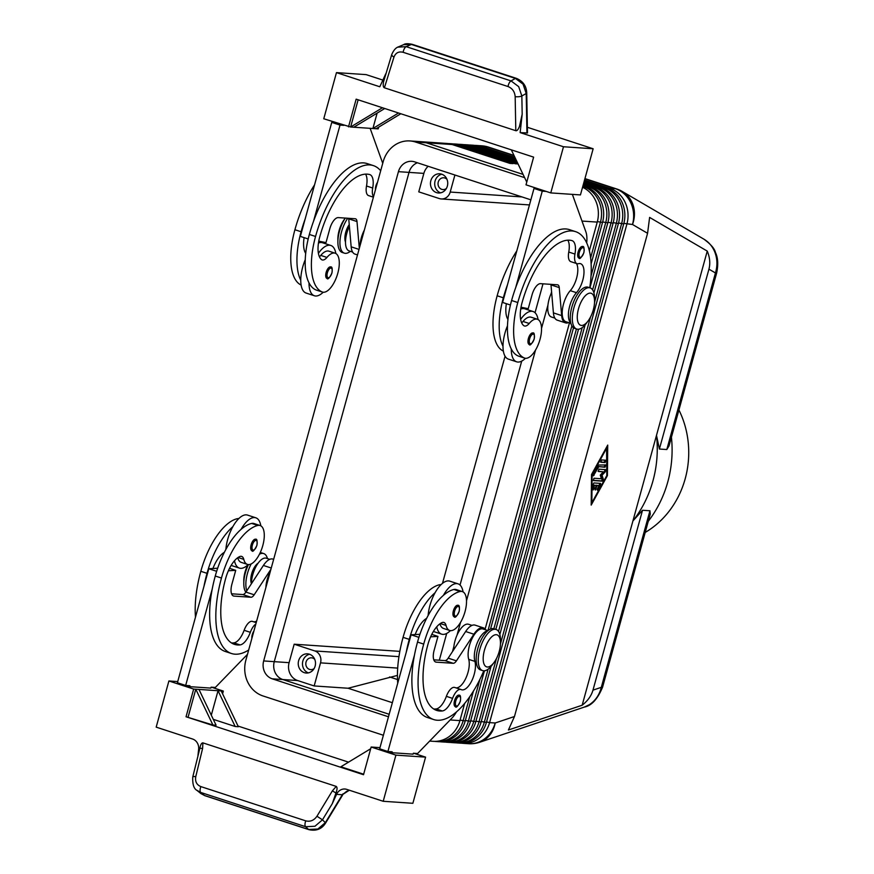 <?xml version="1.0" encoding="UTF-8"?>
<svg xmlns="http://www.w3.org/2000/svg" width="874" height="874" viewBox="0 0 874 874"><rect width="100%" height="100%" fill="white"/><g stroke="black" fill="none" stroke-linecap="round" stroke-linejoin="round"><path stroke-width="1.31" d="M375.449 189.745A6.009 2.589 -71.9 0 1 375.853 186.009A6.009 2.589 -71.9 0 1 377.481 182.36M326.144 272.448A6.009 2.589 -71.9 0 1 330.656 266.92C332.109 266.57 332.535 268.613 331.945 273.038C329.465 278.118 327.794 279.888 326.92 278.347A6.009 2.589 -71.9 0 1 326.035 277.419A6.009 2.589 -71.9 0 1 326.144 272.448M318.453 243.027A26.46 11.395 -71.9 0 1 321.337 242.524A26.46 11.395 -71.9 0 1 322.561 242.764L330.809 245.463A26.46 11.395 -71.9 0 1 335.834 253.504M323.183 292.233A26.46 11.395 -71.9 0 1 315.601 296.002A26.46 11.395 -71.9 0 1 314.378 295.762L306.129 293.063A26.46 11.395 -71.9 0 1 300.754 280.161A26.46 11.395 -71.9 0 1 305.244 259.72M314.378 295.762A26.46 11.395 -71.9 0 1 309.003 282.859A56.897 24.494 108.1 0 0 315.973 289.939A20.441 8.806 108.1 0 0 316.246 290.048A20.441 8.806 108.1 0 0 316.541 290.124M318.398 253.34A26.46 11.395 -71.9 0 1 329.585 245.223A26.46 11.395 -71.9 0 1 330.809 245.463M373.537 196.705A12.028 5.178 -71.9 0 1 372.695 188.019A16.835 7.254 108.1 0 0 369.8 174.582A16.835 7.254 108.1 0 0 369.615 174.527A67.353 28.995 108.1 0 0 319.786 236.756A24.057 10.357 108.1 0 0 321.381 259.491A12.028 5.178 108.1 0 0 322.145 259.917A12.028 5.178 108.1 0 0 326.952 257.426A20.441 8.806 -71.9 0 1 335.135 253.198A20.441 8.806 -71.9 0 1 335.419 253.296A20.441 8.806 -71.9 0 1 337.047 275.692A20.441 8.806 -71.9 0 1 322.44 292.069A20.441 8.806 -71.9 0 1 322.156 291.96A56.897 24.494 -71.9 0 1 315.547 236.472A76.978 33.136 -71.9 0 1 373.351 165.601A76.978 33.136 -71.9 0 1 380.682 170.747M364.338 230.102A18.037 7.768 108.1 0 0 359.968 245.955M345.503 242.054A12.028 5.178 -71.9 0 1 345.754 232.211A12.028 5.178 -71.9 0 1 349.239 224.596M577.998 257.043A6.009 2.589 -71.9 0 1 578.107 252.073A6.009 2.589 -71.9 0 1 582.619 246.534C583.93 245.965 584.356 248.008 583.908 252.652C581.265 257.841 579.582 259.611 578.883 257.961A6.009 2.589 -71.9 0 1 577.998 257.043M528.278 343.482A6.009 2.589 -71.9 0 1 528.388 338.511A6.009 2.589 -71.9 0 1 532.911 332.972C534.211 332.404 534.648 334.447 534.189 339.09C531.545 344.28 529.873 346.049 529.174 344.4A6.009 2.589 -71.9 0 1 528.278 343.482M520.653 319.392A26.46 11.395 -71.9 0 1 531.84 311.275A26.46 11.395 -71.9 0 1 533.064 311.515A26.46 11.395 -71.9 0 1 538.078 319.556M525.438 358.285A26.46 11.395 -71.9 0 1 517.856 362.054A26.46 11.395 -71.9 0 1 516.632 361.814A26.46 11.395 -71.9 0 1 511.257 348.912A56.897 24.494 108.1 0 0 518.216 355.991A20.441 8.806 108.1 0 0 518.5 356.1A20.441 8.806 108.1 0 0 518.785 356.188M520.707 309.09A26.46 11.395 -71.9 0 1 523.581 308.577A26.46 11.395 -71.9 0 1 524.804 308.817L533.064 311.515M589.742 287.754A76.978 33.136 108.1 0 0 575.605 231.654A76.978 33.136 108.1 0 0 517.79 302.524A56.897 24.494 108.1 0 0 524.411 358.023A20.441 8.806 108.1 0 0 524.695 358.122A20.441 8.806 108.1 0 0 539.291 341.745A20.441 8.806 108.1 0 0 537.663 319.36A20.441 8.806 108.1 0 0 537.39 319.25A20.441 8.806 108.1 0 0 529.207 323.478A12.028 5.178 -71.9 0 1 524.4 325.969A12.028 5.178 -71.9 0 1 523.635 325.543A24.057 10.357 -71.9 0 1 522.029 302.808A67.353 28.995 -71.9 0 1 571.869 240.579A16.835 7.254 -71.9 0 1 572.055 240.634A16.835 7.254 -71.9 0 1 574.95 254.083A12.028 5.178 108.1 0 0 577.015 263.675A12.028 5.178 108.1 0 0 578.501 263.686A16.835 7.254 -71.9 0 1 580.576 263.697A16.835 7.254 -71.9 0 1 583.712 275.703A16.835 7.254 -71.9 0 1 576.469 292.681A18.037 7.768 108.1 0 0 568.963 309.276A18.037 7.768 108.1 0 0 570.788 322.987M576.49 263.511A16.835 7.254 -71.9 0 1 570.274 290.66A18.037 7.768 108.1 0 0 562.506 308.839A18.037 7.768 108.1 0 0 565.86 321.708L570.875 323.347M642.521 510.263L592.976 690.143C591.359 695.802 587.754 700.828 582.171 705.22L508.417 729.998L514.469 716.516L647.579 233.303L649.611 217.418L707.252 251.1L656.494 435.35A108.245 97.123 93.9 0 1 632.918 520.959L642.521 510.263L649.939 510.766L650.267 514.054L602.579 687.161A12.028 1.18 -164.6 0 1 601.301 687.346C599.389 694.95 595.413 700.73 589.382 704.673L584.324 707.088L479.618 742.277A28.864 24.811 71.4 0 0 484.447 739.939A28.864 24.811 71.4 0 0 495.187 722.995L489.593 722.623L626.898 224.115A28.864 25.903 -86.1 0 0 625.041 202.156A28.864 25.903 -86.1 0 0 609.768 188.325L584.531 180.088M707.252 251.1C709.885 257.448 710.442 263.467 708.934 269.159L659.389 449.028L666.807 449.531L669.036 445.904L716.724 272.786A12.028 1.18 15.4 0 0 716.724 272.732M623.861 223.383L632.503 224.487A28.864 25.936 120.3 0 0 632.328 203.052A28.864 25.936 120.3 0 0 622.299 191.482L703.963 239.203C708.541 241.934 712.004 245.867 714.353 250.991C717.357 257.994 717.718 265.325 715.445 272.961A12.028 1.18 15.4 0 0 716.724 272.786M434.793 741.37A28.864 25.903 -86.1 0 0 436.377 741.534A28.864 25.903 -86.1 0 0 450.449 738.038A28.864 25.903 -86.1 0 0 463.1 720.821L469.72 696.775M590.606 257.896L600.416 222.313A28.864 25.903 -86.1 0 0 598.548 200.365A28.864 25.903 -86.1 0 0 583.275 186.533L582.794 186.381M464.64 703.483L459.921 720.613A28.864 25.903 93.9 0 1 447.269 737.82A28.864 25.903 93.9 0 1 433.198 741.316L429.647 741.076M582.554 187.276A28.864 25.903 93.9 0 1 595.369 200.146A28.864 25.903 93.9 0 1 597.237 222.094L589.338 250.762M461.286 743.162A28.864 25.903 -86.1 0 0 462.87 743.326A28.864 25.903 -86.1 0 0 476.942 739.83A28.864 25.903 -86.1 0 0 489.593 722.623L486.545 721.891M440.092 741.731A28.864 25.903 -86.1 0 0 441.676 741.895A28.864 25.903 -86.1 0 0 455.747 738.399A28.864 25.903 -86.1 0 0 468.398 721.181L479.924 679.327M590.999 276.064L605.704 222.673A28.864 25.903 -86.1 0 0 603.847 200.725A28.864 25.903 -86.1 0 0 588.573 186.894L583.144 185.113M582.936 185.878L585.394 186.675A28.864 25.903 93.9 0 1 600.667 200.507A28.864 25.903 93.9 0 1 602.525 222.455L591.119 263.882M473.446 691.072L465.219 720.963A28.864 25.903 93.9 0 1 452.568 738.18A28.864 25.903 93.9 0 1 438.497 741.676L436.377 741.534M445.39 742.092A28.864 25.903 -86.1 0 0 446.975 742.255A28.864 25.903 -86.1 0 0 461.046 738.759A28.864 25.903 -86.1 0 0 473.697 721.542L488.107 669.2M592.605 289.84L611.002 223.034A28.864 25.903 -86.1 0 0 609.145 201.086A28.864 25.903 -86.1 0 0 593.872 187.255L583.493 183.857M583.286 184.611L590.693 187.036A28.864 25.903 93.9 0 1 605.966 200.867A28.864 25.903 93.9 0 1 607.823 222.815L589.928 287.819M484.436 670.795L470.518 721.323A28.864 25.903 93.9 0 1 457.867 738.541A28.864 25.903 93.9 0 1 443.795 742.037L441.676 741.895M450.689 742.452A28.864 25.903 -86.1 0 0 452.273 742.616A28.864 25.903 -86.1 0 0 466.345 739.12A28.864 25.903 -86.1 0 0 478.996 721.902L496.421 658.625M594.539 302.404L616.301 223.394A28.864 25.903 -86.1 0 0 614.444 201.435A28.864 25.903 -86.1 0 0 599.171 187.604L583.832 182.6M583.624 183.354L595.992 187.397A28.864 25.903 93.9 0 1 611.265 201.228A28.864 25.903 93.9 0 1 613.122 223.176L593.927 292.888M491.024 666.447L475.817 721.684A28.864 25.903 93.9 0 1 463.165 738.901A28.864 25.903 93.9 0 1 449.094 742.397L446.975 742.255M455.988 742.813A28.864 25.903 -86.1 0 0 457.572 742.966A28.864 25.903 -86.1 0 0 471.643 739.47A28.864 25.903 -86.1 0 0 484.294 722.263L621.6 223.755A28.864 25.903 -86.1 0 0 619.742 201.796A28.864 25.903 -86.1 0 0 604.469 187.965L584.182 181.344M583.974 182.098L601.29 187.757A28.864 25.903 93.9 0 1 616.563 201.588A28.864 25.903 93.9 0 1 618.421 223.536L481.115 722.044A28.864 25.903 93.9 0 1 468.464 739.262A28.864 25.903 93.9 0 1 454.393 742.758L452.273 742.616M584.324 180.842L606.589 188.107A28.864 25.903 93.9 0 1 621.862 201.938A28.864 25.903 93.9 0 1 623.719 223.897L486.414 722.405A28.864 25.903 93.9 0 1 473.763 739.623A28.864 25.903 93.9 0 1 459.691 743.119L457.572 742.966M421.017 141.697L446.461 143.423A28.864 25.903 93.9 0 1 452.142 144.527L509.924 163.394L513.104 163.613L455.321 144.745A28.864 25.903 -86.1 0 0 449.64 143.642A28.864 25.903 -86.1 0 0 448.056 143.587M518.009 163.842L460.62 145.106A28.864 25.903 -86.1 0 0 454.939 144.002A28.864 25.903 -86.1 0 0 453.344 143.948M517.233 162.214L465.918 145.455A28.864 25.903 -86.1 0 0 460.237 144.352A28.864 25.903 -86.1 0 0 458.642 144.308M516.458 160.597L471.217 145.816A28.864 25.903 -86.1 0 0 465.536 144.713A28.864 25.903 -86.1 0 0 463.941 144.658M515.671 158.97L476.516 146.177A28.864 25.903 -86.1 0 0 470.835 145.073A28.864 25.903 -86.1 0 0 469.24 145.018M514.895 157.342L481.814 146.537A28.864 25.903 -86.1 0 0 476.133 145.434A28.864 25.903 -86.1 0 0 474.538 145.379M500.474 642.925L500.474 639.855A21.653 9.319 108.1 0 0 496.071 629.466A21.653 9.319 108.1 0 0 479.815 649.393A21.653 9.319 108.1 0 0 482.634 670.62A21.653 9.319 108.1 0 0 492.324 664.819L494.138 662.35A16.835 7.254 108.1 0 0 499.251 651.349A16.835 7.254 108.1 0 0 500.474 642.925A16.835 7.254 108.1 0 0 494.127 635.147A16.835 7.254 108.1 0 0 484.414 650.343A16.835 7.254 108.1 0 0 484.939 665.66A16.835 7.254 108.1 0 0 494.138 662.35M496.071 629.466L494.007 628.788A21.653 9.319 108.1 0 0 477.75 648.716A21.653 9.319 108.1 0 0 480.569 669.943L482.634 670.62M587.361 321.872A21.653 9.319 -71.9 0 1 586.399 323.249A21.653 9.319 -71.9 0 1 576.709 329.05A21.653 9.319 -71.9 0 1 573.901 307.823A21.653 9.319 -71.9 0 1 590.158 287.896A21.653 9.319 -71.9 0 1 594.56 298.285L594.56 301.355A16.835 7.254 -71.9 0 1 593.326 309.778A16.835 7.254 -71.9 0 1 588.224 320.78A16.835 7.254 -71.9 0 1 579.025 324.09A16.835 7.254 -71.9 0 1 578.501 308.773A16.835 7.254 -71.9 0 1 588.213 293.577A16.835 7.254 -71.9 0 1 594.56 301.355M576.72 329.05L574.655 328.373A21.653 9.319 -71.9 0 1 571.836 307.145A21.653 9.319 -71.9 0 1 588.093 287.218L590.158 287.896M248.445 564.582A21.653 9.319 108.1 0 0 245.375 572.82A21.653 9.319 108.1 0 0 243.791 583.657A21.653 9.319 108.1 0 0 245.845 592.233M247.845 564.877A16.835 7.254 108.1 0 0 245.015 572.164A16.835 7.254 108.1 0 0 243.78 580.576L243.791 583.657M251.177 563.938A21.653 9.319 108.1 0 0 247.44 573.497A21.653 9.319 108.1 0 0 246.807 590.769M350.354 251.319A21.653 9.319 -71.9 0 1 344.334 253.154L342.269 252.477A21.653 9.319 -71.9 0 1 337.877 242.087A21.653 9.319 -71.9 0 1 339.462 231.249A21.653 9.319 -71.9 0 1 345.35 218.074L344.214 219.593A16.835 7.254 -71.9 0 0 339.101 230.583A16.835 7.254 -71.9 0 0 337.867 239.006L337.877 242.087M344.334 253.154A21.653 9.319 -71.9 0 1 341.516 231.927A21.653 9.319 -71.9 0 1 347.765 218.238M398.948 656.647L314.815 650.944A9.625 8.631 93.9 0 1 319.906 655.555A9.625 8.631 93.9 0 1 320.529 662.863L397.692 668.097M521.953 196.923L450.208 192.051A9.625 8.631 93.9 0 1 445.991 197.797A9.625 8.631 93.9 0 1 441.304 198.955A9.625 8.631 93.9 0 1 439.414 198.595L418.777 191.854L423.857 173.391A14.432 12.946 -86.1 0 1 428.162 166.289M446.975 179.312A5.91 5.31 -86.1 0 0 444.899 178.012A5.91 5.31 -86.1 0 0 443.741 177.783A5.91 5.31 -86.1 0 0 438.125 182.666A5.91 5.31 -86.1 0 0 441.774 189.352A5.91 5.31 -86.1 0 0 442.943 189.582A5.91 5.31 -86.1 0 0 446.352 188.5M441.643 174.166A9.625 8.631 93.9 0 1 447.586 185.048A9.625 8.631 93.9 0 1 438.453 192.99A9.625 8.631 93.9 0 1 436.552 192.63A9.625 8.631 93.9 0 1 430.609 181.748A9.625 8.631 93.9 0 1 439.753 173.795A9.625 8.631 93.9 0 1 441.643 174.166M314.749 659.357A5.91 5.31 -86.1 0 0 312.673 658.056A5.91 5.31 -86.1 0 0 311.515 657.827A5.91 5.31 -86.1 0 0 305.9 662.711A5.91 5.31 -86.1 0 0 309.549 669.408A5.91 5.31 -86.1 0 0 310.707 669.626A5.91 5.31 -86.1 0 0 314.127 668.544M309.418 654.211A9.625 8.631 93.9 0 1 315.361 665.092A9.625 8.631 93.9 0 1 306.228 673.035A9.625 8.631 93.9 0 1 304.327 672.674A9.625 8.631 93.9 0 1 298.384 661.793A9.625 8.631 93.9 0 1 307.528 653.839A9.625 8.631 93.9 0 1 309.418 654.211M471.993 625.391L468.54 624.265A18.037 7.768 108.1 0 0 458.839 631.596A18.037 7.768 108.1 0 0 453.672 649.786M440.988 584.684A20.441 8.806 108.1 0 0 439.458 584.772A56.897 24.494 108.1 0 0 403.067 637.354A76.978 33.136 108.1 0 0 397.725 683.217M483.825 670.817A76.978 33.136 -71.9 0 1 433.723 719.564A76.978 33.136 -71.9 0 1 423.704 644.094A56.897 24.494 -71.9 0 1 460.095 591.512A20.441 8.806 -71.9 0 1 462.368 591.589A20.441 8.806 -71.9 0 1 465.121 611.297A20.441 8.806 -71.9 0 1 451.956 630.525A20.441 8.806 -71.9 0 1 449.673 630.46A20.441 8.806 -71.9 0 1 446.035 625.423A12.028 5.178 108.1 0 0 443.894 622.463A12.028 5.178 108.1 0 0 441.785 622.692A24.057 10.357 108.1 0 0 427.943 644.378A67.353 28.995 108.1 0 0 436.705 710.42A67.353 28.995 108.1 0 0 442.299 710.966A16.835 7.254 108.1 0 0 452.568 698.37A12.028 5.178 -71.9 0 1 460.904 689.477A12.028 5.178 -71.9 0 1 461.188 689.586A16.835 7.254 108.1 0 0 461.581 689.75A16.835 7.254 108.1 0 0 471.982 680.343A16.835 7.254 108.1 0 0 474.899 661.389A18.037 7.768 -71.9 0 1 477.357 642.598A18.037 7.768 -71.9 0 1 487.703 630.853M449.673 630.46L443.489 628.439A20.441 8.806 -71.9 0 1 439.95 623.796M436.727 626.811A26.46 11.395 108.1 0 0 441.621 634.153A26.46 11.395 108.1 0 0 442.845 634.382A26.46 11.395 108.1 0 0 450.416 630.624M463.067 591.895A26.46 11.395 108.1 0 0 458.052 583.843A26.46 11.395 108.1 0 0 456.829 583.614A26.46 11.395 108.1 0 0 443.369 595.391A56.897 24.494 -71.9 0 1 453.901 589.491A20.441 8.806 -71.9 0 1 456.184 589.568L462.368 591.589M458.052 583.843L449.793 581.155A26.46 11.395 108.1 0 0 448.57 580.915A26.46 11.395 108.1 0 0 435.11 592.692A26.46 11.395 -71.9 0 0 428.118 615.514M454.152 616.738A6.009 2.589 -71.9 0 1 453.377 610.839A6.009 2.589 -71.9 0 1 455.966 606.043A6.009 2.589 -71.9 0 1 457.889 605.3C459.342 604.961 459.779 607.004 459.178 611.429C456.709 616.509 455.037 618.279 454.152 616.738M455.299 706.618A6.009 2.589 -71.9 0 1 454.524 700.73A6.009 2.589 -71.9 0 1 457.102 695.923A6.009 2.589 -71.9 0 1 459.036 695.191C460.489 694.841 460.926 696.884 460.325 701.309C457.856 706.389 456.184 708.159 455.299 706.618M258.081 563.217A12.028 5.178 108.1 0 0 251.679 573.781A12.028 5.178 108.1 0 0 251.417 583.624M255.82 624.058A12.028 5.178 108.1 0 0 250.325 632.317A16.835 7.254 -71.9 0 1 240.055 644.903A67.353 28.995 -71.9 0 1 234.451 644.356A67.353 28.995 -71.9 0 1 225.7 578.326A24.057 10.357 -71.9 0 1 239.531 556.64A12.028 5.178 -71.9 0 1 241.65 556.41A12.028 5.178 -71.9 0 1 243.791 559.371A20.441 8.806 108.1 0 0 247.429 564.396A20.441 8.806 108.1 0 0 249.702 564.473A20.441 8.806 108.1 0 0 262.877 545.245A20.441 8.806 108.1 0 0 260.124 525.525A20.441 8.806 108.1 0 0 257.841 525.46A56.897 24.494 108.1 0 0 221.461 578.042A76.978 33.136 108.1 0 0 231.457 653.501A76.978 33.136 108.1 0 0 248.675 650.016M247.429 564.396L241.235 562.375A20.441 8.806 -71.9 0 1 237.695 557.732M251.417 583.723A18.037 7.768 -71.9 0 1 256.585 565.533A18.037 7.768 -71.9 0 1 266.286 558.213L269.738 559.338M195.481 617.164A76.978 33.136 -71.9 0 1 200.823 571.301A56.897 24.494 -71.9 0 1 237.204 518.719A20.441 8.806 -71.9 0 1 238.744 518.632M260.823 525.842A26.46 11.395 108.1 0 0 255.798 517.79L247.539 515.092A26.46 11.395 108.1 0 0 246.326 514.862A26.46 11.395 108.1 0 0 232.866 526.64A26.46 11.395 -71.9 0 0 225.863 549.462M234.472 560.758A26.46 11.395 108.1 0 0 239.367 568.1A26.46 11.395 108.1 0 0 240.59 568.329A26.46 11.395 108.1 0 0 248.172 564.56M255.798 517.79A26.46 11.395 108.1 0 0 254.574 517.561A26.46 11.395 108.1 0 0 241.115 529.327A56.897 24.494 -71.9 0 1 251.657 523.439A20.441 8.806 -71.9 0 1 253.93 523.504L260.124 525.525M253.711 539.979A6.009 2.589 -71.9 0 1 255.645 539.247C256.956 538.679 257.382 540.722 256.923 545.376C254.279 550.565 252.608 552.335 251.909 550.686A6.009 2.589 -71.9 0 1 251.122 544.786A6.009 2.589 -71.9 0 1 253.711 539.979M251.865 638.413A6.009 2.589 -71.9 0 1 252.269 634.677A6.009 2.589 -71.9 0 1 253.908 631.017M200.889 786.611A4.807 2.076 108.1 0 0 200.08 790.14A4.807 2.076 108.1 0 0 200.736 792.445L305.627 826.706A4.807 2.076 -71.9 0 1 304.982 824.401A4.807 2.076 -71.9 0 1 305.78 820.872L200.889 786.611C196.65 784.841 194.946 781.52 195.765 776.658L202.593 748.461A4.807 1.114 -166.4 0 0 199.949 748.483A4.807 1.114 -166.4 0 0 199.807 748.548C200.517 744.724 201.555 742.834 202.91 742.867L336.239 786.414C337.386 787.277 337.288 789.473 335.966 793.024L332.273 803.698L336.556 794.346A9.625 8.631 93.9 0 1 340.882 789.812A9.625 8.631 93.9 0 1 344.891 789.014A9.625 8.631 93.9 0 1 346.781 789.386L383.205 801.283L395.911 755.125L371.155 747.03L363.518 774.725L186.042 716.767L193.667 689.073L168.9 680.977L156.184 727.135L192.608 739.033A9.625 8.631 93.9 0 1 197.316 742.922A9.625 8.631 93.9 0 1 198.638 749.302L197.939 755.584M516.392 78.354A4.807 2.076 108.1 0 0 516.305 78.321C522.925 81.085 526.41 85.936 526.727 92.895L527.481 132.979L520.15 132.608L522.182 114.221L521.844 95.987L518.686 86.646L511.05 80.911L406.159 46.65A4.807 2.076 108.1 0 0 404.291 48.791A4.807 2.076 108.1 0 0 403.154 52.298L508.045 86.548A4.807 2.076 -71.9 0 1 509.181 83.052A4.807 2.076 -71.9 0 1 511.05 80.911L515.42 78.431L523.056 84.155L526.214 93.507A4.807 1.311 -1.1 0 0 526.738 92.895A4.807 1.311 -1.1 0 0 526.727 92.83M349.349 790.227L342.313 794.739L325.39 822.587L317.885 829.022L308.544 829.47L204.494 795.482A4.807 2.076 108.1 0 0 204.811 795.668A4.807 2.076 108.1 0 0 204.822 795.679L308.883 829.655A4.807 2.076 -71.9 0 1 308.872 829.655A4.807 2.076 -71.9 0 1 308.544 829.47L305.627 826.706L314.957 826.258L322.473 819.823L316.956 816.24C314.028 820.413 310.292 821.953 305.78 820.872M195.765 776.658A4.807 1.114 -166.4 0 0 193.121 776.68A4.807 1.114 -166.4 0 0 192.761 776.975L199.807 748.548M335.966 793.024L332.382 790.85L316.956 816.24M522.182 114.221L519.484 126.413C518.227 129.581 516.993 131.013 515.802 130.707L384.396 87.793C383.249 87.334 382.943 85.401 383.489 82.003L391.771 54.461A4.807 1.999 17.3 0 0 391.847 55.193A4.807 1.999 17.3 0 0 393.977 57.061C395.671 52.811 398.73 51.216 403.154 52.298M645.198 532.441A88.995 79.851 -86.1 0 0 685.194 478.766A88.995 79.851 -86.1 0 0 678.923 409.982M417.422 162.772A14.432 12.946 -86.1 0 0 409.032 172.386L274.261 661.651A14.432 12.946 -86.1 0 0 282.837 679.546L389.17 714.276M452.492 651.567L453.857 646.618M457.004 635.19L460.532 622.386M466.519 600.667L535.543 350.048M541.53 328.34L547.943 305.048M523.067 174.407L426.184 142.757A28.864 25.903 -86.1 0 0 420.503 141.654L409.906 140.943A28.864 25.903 93.9 0 1 415.587 142.047L524.619 177.651M551.09 293.62L551.592 291.807M388.482 716.789L272.24 678.825A14.432 12.946 93.9 0 1 263.664 660.941L398.435 171.665A14.432 12.946 93.9 0 1 411.796 161.319A14.432 12.946 93.9 0 1 414.637 161.865L530.868 199.829M505.052 356.21L442.495 583.34M383.391 735.263L263.008 695.955A28.864 25.903 93.9 0 1 245.878 660.165L383.194 161.646A28.864 25.903 93.9 0 1 409.906 140.943M542.994 283.821L535.041 312.706M521.712 361.104L460.03 585.045M446.701 633.431L439.316 660.22M392.36 702.707L348.081 688.242L397.441 675.416M399.833 651.359L294.177 644.204L289.097 662.667A14.432 12.946 -86.1 0 0 297.663 680.551L314.17 685.948L348.081 688.242M470.835 145.073L472.954 145.215A28.864 25.903 93.9 0 1 478.635 146.319L515.365 158.314M465.536 144.713L467.656 144.855A28.864 25.903 93.9 0 1 473.337 145.958L516.141 159.942M460.237 144.352L462.357 144.505A28.864 25.903 93.9 0 1 468.038 145.608L516.916 161.57M454.939 144.002L457.058 144.144A28.864 25.903 93.9 0 1 462.739 145.248L517.703 163.198M449.64 143.642L451.76 143.784A28.864 25.903 93.9 0 1 457.441 144.887L515.223 163.755L518.063 163.951M569.466 322.888L485.136 629.061M582.171 705.22L656.494 435.35L659.389 449.028M648.268 521.308A108.245 97.123 -86.1 0 0 671.429 437.219M412.244 44.334A4.807 2.076 108.1 0 0 411.359 44.443L515.42 78.431A4.807 2.076 108.1 0 1 516.294 78.321L412.244 44.334C407.896 43.449 405.044 43.547 403.701 44.629L411.359 44.443L406.159 46.65L397.812 47.163M385.74 73.831L379.808 86.766L336.468 72.618L366.14 74.629L382.878 80.091M196.781 790.238L200.736 792.445L204.494 795.482L200.823 793.516L197.065 790.467C193.842 788.807 192.411 784.306 192.772 776.975A4.807 1.114 -166.4 0 0 192.75 777.03M343.012 793.811L342.313 794.739L336.556 794.346M383.205 801.283L412.867 803.293L425.583 757.135L413.697 753.246M382.451 107.753L350.638 127.003L323.762 118.777L336.468 72.618M563.49 146.756L550.773 192.914L580.445 194.924L593.151 148.766L563.49 146.756L520.15 132.608M593.151 148.766L527.372 127.287M398.522 113.008L372.892 128.511L353.817 127.222L384.746 108.507M377.142 113.107L372.892 128.511L376.071 128.729L400.816 113.751M353.817 127.222L350.638 127.003L358.132 99.811M378.661 127.156L378.191 128.871L376.071 128.729M348.518 126.861L356.155 99.166L533.632 157.134L526.006 184.829L550.773 192.914M511.301 149.836L526.76 182.109M572.372 194.378L585.853 231.774A24.057 10.357 -71.9 0 1 586.727 242.666L586.705 242.928M575.595 231.654L569.4 229.633A76.978 33.136 108.1 0 0 515.715 287.535L542.262 191.144L546.152 191.406M373.351 165.601L367.156 163.58A76.978 33.136 108.1 0 0 313.46 221.483L340.019 125.091L343.897 125.353M370.128 128.325L382.736 163.296M395.911 755.125L425.583 757.135M186.042 716.767L212.917 724.994L216.097 725.212L198.966 689.422L218.041 690.722L235.172 726.502L213.3 719.357M211.3 715.183L218.041 690.722L221.22 690.941L238.351 726.72L235.172 726.502M363.66 774.222L340.871 766.782L370.674 748.745M238.045 726.065L348.529 762.15M212.917 724.994L195.787 689.215L198.966 689.422M188.161 716.909L195.787 689.215L193.667 689.073M221.22 690.941L223.329 691.083L222.586 693.792M379.982 747.631L371.155 747.03M223.329 691.083L211.442 687.193M177.739 681.578L168.9 680.977M186.02 685.467L189.647 686.658L210.842 688.1L211.093 687.172L215.332 687.456L247.484 654.331M388.264 751.531L391.902 752.711L413.085 754.153L413.347 753.224L417.586 753.519L451.88 718.166A24.057 10.357 108.1 0 0 456.49 711.895M217.681 568.22L208.81 568.745L177.411 682.747L185.67 685.445L189.898 685.74L189.647 686.658M433.723 719.564L427.528 717.543A76.978 33.136 -71.9 0 1 414.462 655.118L387.914 751.509L392.153 751.793L391.902 752.711M225.273 651.48A76.978 33.136 -71.9 0 1 212.218 589.054L185.67 685.445M231.49 642.947A67.353 28.995 108.1 0 0 233.861 642.882A16.835 7.254 108.1 0 0 244.13 630.296A12.028 5.178 -71.9 0 1 252.466 621.403L256.213 622.627M253.689 621.796A16.835 7.254 108.1 0 0 256.65 621.064M265.882 587.525A18.037 7.768 -71.9 0 1 270.252 571.672M270.907 569.291L254.192 594.79A7.221 3.103 -71.9 0 1 250.98 597.248L234.024 596.101A12.028 5.178 -71.9 0 1 233.467 595.992A12.028 5.178 -71.9 0 1 231.905 584.203L235.718 570.351L228.376 570.777M273.649 559.349L272.852 559.087A19.239 8.281 108.1 0 0 263.391 565.456L245.933 592.091A7.221 3.103 -71.9 0 1 242.721 594.549L231.555 593.796M229.534 568.329L235.718 570.351M208.81 568.745L216.665 571.301M212.218 589.054A76.978 33.136 -71.9 0 1 215.266 576.021A56.897 24.494 -71.9 0 1 241.115 529.327M203.959 586.367A76.978 33.136 -71.9 0 1 207.018 573.322A56.897 24.494 -71.9 0 1 232.866 526.64M223.547 553.963A20.441 8.806 -71.9 0 1 223.252 553.013M224.378 552.292A24.057 10.357 108.1 0 0 212.928 568.504M433.744 709A67.353 28.995 108.1 0 0 436.104 708.945A16.835 7.254 108.1 0 0 446.374 696.349A12.028 5.178 -71.9 0 1 454.709 687.456L460.904 689.477M455.933 687.849A16.835 7.254 108.1 0 0 466.061 677.743A16.835 7.254 108.1 0 0 468.715 659.367A18.037 7.768 -71.9 0 1 471.84 639.069A18.037 7.768 -71.9 0 1 482.983 628.985L487.987 630.613L571.88 325.893M485.726 629.881A19.239 8.281 108.1 0 0 483.355 627.838A19.239 8.281 108.1 0 0 473.894 634.207L456.436 660.842A7.221 3.103 -71.9 0 1 453.224 663.3L436.268 662.153A12.028 5.178 -71.9 0 1 435.711 662.044A12.028 5.178 -71.9 0 1 434.149 650.256L437.961 636.403L430.631 636.829M418.908 637.365L411.064 634.797L379.655 748.81L387.914 751.509M483.355 627.838L475.106 625.139A19.239 8.281 108.1 0 0 465.645 631.52L448.187 658.155A7.221 3.103 -71.9 0 1 444.964 660.602L433.799 659.848M437.961 636.403L431.778 634.382M419.924 634.284L411.064 634.797M414.462 655.118A76.978 33.136 -71.9 0 1 417.521 642.073A56.897 24.494 -71.9 0 1 443.369 595.391M406.213 652.419A76.978 33.136 -71.9 0 1 409.261 639.375A56.897 24.494 -71.9 0 1 435.11 592.692M425.496 619.076A20.441 8.806 108.1 0 0 425.802 620.016M426.632 618.344A24.057 10.357 108.1 0 0 415.172 634.557M309.625 654.276A9.625 8.631 -86.1 0 0 302.502 663.148A9.625 8.631 -86.1 0 0 308.358 672.893M441.851 174.232A9.625 8.631 -86.1 0 0 434.728 183.103A9.625 8.631 -86.1 0 0 440.583 192.848M450.208 192.051L454.906 175.018M314.815 650.944L294.177 644.204M314.17 685.948L320.529 662.863M397.506 679.535L389.607 676.957M267.466 558.595A21.653 9.319 108.1 0 0 263.697 553.57A21.653 9.319 108.1 0 0 259.458 554.192M263.697 553.57L261.632 552.892A21.653 9.319 108.1 0 0 260.19 552.696M500.452 643.974L590.507 317.054M585.11 324.877L499.841 634.458M498.519 631.421L582.193 327.63M578.522 329.225L495.842 629.389M493.854 628.745L576.436 328.952M573.519 327.794L490.533 629.051M595.03 489.429L596.308 485.245L598.985 485.638L597.139 485.518L595.281 490.085L596.079 485.441L593.402 485.048L594.222 485.31L594.189 488.249L593.206 489.943L593.009 484.644L593.938 482.951L600.591 483.398L600.525 485.157L597.357 490.227L598.985 485.638M596.079 485.441L594.222 485.31M592.954 489.287L593.402 485.048M597.139 485.518L596.308 485.245M597.106 489.571L599.957 483.355M600.613 462.029L604.229 462.27L605.114 460.194M605.693 460.227L605.059 462.543L600.809 462.248L601.498 459.942L605.693 460.227M607.091 447.401L592.135 474.593L591.84 502.79L606.796 475.587L606.556 447.226M591.84 502.79L591.228 502.583M607.408 475.631L591.195 505.096L591.523 474.549L607.725 445.084L607.408 475.631L606.796 475.434M591.217 503.293L591.545 502.692M606.884 447.324L606.884 446.625M598.701 466.814L593.348 475.849L593.424 474.09L598.406 465.034L605.682 464.935L604.994 467.24L597.871 466.541L604.163 466.967L605.048 464.892M593.107 475.194L597.871 466.541M593.107 480.329L601.574 480.897L602.459 478.843L601.203 474.997L604.491 471.457L604.994 469.589M603.344 471.829L598.264 471.479L598.952 469.174L605.627 469.644L605.321 471.731L602.033 475.27L603.289 479.105L602.394 481.17L593.359 480.558L593.992 478.242L601.432 478.755L600.263 475.15L603.344 471.829L598.078 471.261M602.033 475.27L601.203 474.997M503.358 351.097A56.897 24.494 -71.9 0 1 497.153 295.783A76.978 33.136 -71.9 0 1 516.807 250.893M554.87 318.114L551.418 316.989A18.037 7.768 -71.9 0 1 551.647 292.429M507.226 318.114A12.028 5.178 108.1 0 0 508.22 317.142M510.449 305.015L502.605 302.459L507.455 284.837A76.978 33.136 108.1 0 0 503.348 297.805A56.897 24.494 108.1 0 0 502.998 346.224A26.46 11.395 -71.9 0 1 507.499 325.784M507.947 319.447A24.057 10.357 -71.9 0 1 506.363 303.682M515.715 287.535A76.978 33.136 108.1 0 0 511.596 300.503A56.897 24.494 108.1 0 0 511.257 348.912M567.794 240.186A16.835 7.254 -71.9 0 1 568.755 252.051A12.028 5.178 108.1 0 0 570.831 261.654L577.015 263.675M531.479 317.338A20.441 8.806 108.1 0 0 531.195 317.229A20.441 8.806 108.1 0 0 523.013 321.457A12.028 5.178 -71.9 0 1 521.669 322.834M516.632 361.814L508.373 359.116A26.46 11.395 -71.9 0 1 502.998 346.224M568.603 322.604A19.239 8.281 -71.9 0 1 565.489 322.856A19.239 8.281 -71.9 0 1 561.665 315.58L559.251 287.601A7.221 3.103 108.1 0 0 557.809 284.869A7.221 3.103 108.1 0 0 557.481 284.804L540.525 283.657A12.028 5.178 108.1 0 0 532.048 294.833L528.235 308.686L521.013 307.211M565.489 322.856L557.241 320.157A19.239 8.281 -71.9 0 1 553.406 312.881L550.991 284.902A7.221 3.103 108.1 0 0 550.926 284.356M542.262 191.144L534.003 188.445L537.892 188.708M507.455 284.837L534.003 188.445M313.46 221.483A76.978 33.136 108.1 0 0 309.352 234.451A56.897 24.494 108.1 0 0 309.003 282.859M365.551 174.134A16.835 7.254 -71.9 0 1 366.512 185.998A12.028 5.178 108.1 0 0 368.577 195.601L373.406 197.174M329.225 251.275A20.441 8.806 108.1 0 0 328.941 251.177A20.441 8.806 108.1 0 0 320.769 255.405A12.028 5.178 -71.9 0 1 319.425 256.781M314.564 184.84A76.978 33.136 108.1 0 0 294.909 229.731A56.897 24.494 108.1 0 0 301.115 285.044M349.392 226.366A18.037 7.768 108.1 0 0 349.174 250.936L352.626 252.062M305.976 251.089A12.028 5.178 -71.9 0 1 304.971 252.062M308.194 238.963L300.361 236.406L305.212 218.784A76.978 33.136 108.1 0 0 301.093 231.752A56.897 24.494 108.1 0 0 300.754 280.161M305.703 253.384A24.057 10.357 -71.9 0 1 304.119 237.63M359.312 248.336L356.996 221.537A7.221 3.103 108.1 0 0 355.565 218.817A7.221 3.103 108.1 0 0 355.226 218.751L338.282 217.604A12.028 5.178 108.1 0 0 329.804 228.78L325.991 242.622L318.77 241.158M357.499 254.924L354.986 254.105A19.239 8.281 -71.9 0 1 351.162 246.829L348.748 218.85A7.221 3.103 108.1 0 0 348.682 218.303M305.212 218.784L331.759 122.393L335.649 122.655M331.759 122.393L340.019 125.091M331.836 273.049A5.047 2.174 108.1 0 0 330.951 268.056A5.047 2.174 108.1 0 0 327.389 272.754A5.047 2.174 108.1 0 0 327.302 276.927A5.047 2.174 108.1 0 0 329.52 277.222A5.047 2.174 108.1 0 0 331.836 273.049M322.156 291.96L315.973 289.939M579.265 256.541A5.047 2.174 108.1 0 0 581.483 256.836A5.047 2.174 108.1 0 0 583.799 252.673A5.047 2.174 108.1 0 0 582.914 247.67A5.047 2.174 108.1 0 0 579.353 252.368A5.047 2.174 108.1 0 0 579.265 256.541M529.546 342.979A5.047 2.174 108.1 0 0 531.774 343.274A5.047 2.174 108.1 0 0 534.09 339.112A5.047 2.174 108.1 0 0 533.195 334.108A5.047 2.174 108.1 0 0 529.633 338.806A5.047 2.174 108.1 0 0 529.546 342.979M518.216 355.991L524.411 358.023M570.274 290.66L576.469 292.681M622.299 191.482A28.864 28.864 0 0 0 616.694 188.959A28.864 12.433 108.1 0 0 616.607 188.937A28.864 12.433 108.1 0 0 615.362 188.708L609.768 188.325L609.156 189.123M481.312 147.193L481.814 146.537L487.408 146.919A28.864 12.433 -71.9 0 1 488.653 147.149A28.864 12.433 -71.9 0 1 488.741 147.171A28.864 12.433 -71.9 0 1 488.839 147.203M649.939 510.766L601.301 687.346L592.976 690.143M514.469 716.516L495.187 722.995A28.864 25.903 -86.1 0 1 482.546 740.212A28.864 25.903 -86.1 0 1 468.475 743.708L462.87 743.326M584.892 178.755L615.362 188.708A28.864 25.903 -86.1 0 1 630.646 202.539A28.864 25.903 -86.1 0 1 632.503 224.487L647.579 233.303M708.934 269.159L715.445 272.961L666.807 449.531M602.525 222.455L597.368 221.592M607.823 222.815L602.667 221.952M465.219 720.963L460.063 720.1M613.122 223.176L607.965 222.302M470.518 721.323L465.361 720.46M618.421 223.536L613.264 222.662M475.817 721.684L470.66 720.821M623.719 223.897L618.563 223.023M481.115 722.044L475.959 721.17M486.414 722.405L481.246 721.531M454.819 145.401L455.321 144.745L457.441 144.887M460.117 145.761L460.62 145.106L462.739 145.248M465.416 146.122L465.918 145.455L468.038 145.608M470.715 146.482L471.217 145.816L473.337 145.958M476.013 146.843L476.516 146.177L478.635 146.319M439.458 584.772L440.551 585.132M440.288 623.544L446.035 625.423M459.079 611.439A5.047 2.174 -71.9 0 1 455.518 616.137A5.047 2.174 -71.9 0 1 454.622 611.144A5.047 2.174 -71.9 0 1 456.796 607.102A5.047 2.174 -71.9 0 1 459.09 607.124A5.047 2.174 -71.9 0 1 459.079 611.439M460.216 701.33A5.047 2.174 -71.9 0 1 456.665 706.028A5.047 2.174 -71.9 0 1 455.769 701.024A5.047 2.174 -71.9 0 1 457.943 696.993A5.047 2.174 -71.9 0 1 460.237 697.004A5.047 2.174 -71.9 0 1 460.216 701.33M243.791 559.371L238.045 557.492M238.296 519.08L237.204 518.719M252.378 545.081A5.047 2.174 -71.9 0 1 254.553 541.05A5.047 2.174 -71.9 0 1 256.847 541.072A5.047 2.174 -71.9 0 1 256.825 545.387A5.047 2.174 -71.9 0 1 253.263 550.085A5.047 2.174 -71.9 0 1 252.378 545.081M508.045 86.548C512.372 88.34 514.742 91.704 515.168 96.643A4.807 1.311 -1.1 0 0 518.938 96.697A4.807 1.311 -1.1 0 0 521.844 95.987L526.214 93.507L526.946 133.066M325.641 822.969L322.473 819.823L332.273 803.698M391.814 54.363A4.807 1.999 17.3 0 0 391.771 54.461C393.65 50.157 395.889 47.611 398.5 46.835L403.712 44.629M459.921 720.613L450.154 719.947M581.997 221.067L597.237 222.094M272.24 678.825L297.663 680.551M398.435 171.665L423.857 173.391M263.664 660.941L289.097 662.667M415.587 142.047L426.184 142.757M585.394 186.675L583.275 186.533L582.674 187.331M590.693 187.036L588.573 186.894L587.973 187.692M595.992 187.397L593.872 187.255L593.271 188.041M601.29 187.757L599.171 187.604L598.57 188.402M606.589 188.107L604.469 187.965L603.858 188.762M513.967 155.408L488.741 147.171A28.864 28.864 0 0 0 481.738 145.816A28.864 25.903 -86.1 0 1 487.408 146.919L514.076 155.627M426.206 142.768L452.142 144.527M515.168 96.643L515.802 130.707M384.396 87.793L393.977 57.061M336.239 786.414L332.382 790.85M202.593 748.461L202.91 742.867M263.391 565.456L271.257 568.024M245.933 592.091L254.192 594.79M242.721 594.549L250.98 597.248M232.954 595.751L234.024 596.101M207.018 573.322L200.823 571.301M221.461 578.042L215.266 576.021M257.841 525.46L251.657 523.439M240.055 644.903L233.861 642.882M250.325 632.317L244.13 630.296M456.436 660.842L448.187 658.155M473.894 634.207L465.645 631.52M453.224 663.3L444.964 660.602M436.268 662.153L435.208 661.804M453.901 589.491L460.095 591.512M417.521 642.073L423.704 644.094M436.104 708.945L442.299 710.966M446.374 696.349L452.568 698.37M468.715 659.367L474.899 661.389M403.067 637.354L409.261 639.375M596.177 488.97L595.358 488.708M594.189 488.249L593.37 487.987M598.024 489.691L597.204 489.418M600.525 485.157L599.695 484.884M605.059 462.543L604.229 462.27M594.025 475.314L593.195 475.041M604.994 467.24L604.163 466.967M602.394 481.17L601.574 480.897M603.289 479.105L602.459 478.843M605.321 471.731L604.491 471.457M497.153 295.783L503.348 297.805M511.596 300.503L517.79 302.524M568.755 252.051L574.95 254.083M523.013 321.457L529.207 323.478M561.665 315.58L553.406 312.881M559.251 287.601L550.991 284.902M315.547 236.472L309.352 234.451M372.695 188.019L366.512 185.998M326.952 257.426L320.769 255.405M301.093 231.752L294.909 229.731M351.162 246.829L359.017 249.396M348.748 218.85L356.996 221.537M322.44 292.069L316.246 290.048M524.695 358.122L518.5 356.1M616.694 188.959L584.935 178.591M441.621 634.153L433.395 631.465M342.586 795.1L325.663 822.947C321.872 829.044 316.268 831.283 308.872 829.655M204.811 795.668L200.823 793.516M343.264 794.084L346.607 791.374L349.513 790.282M239.367 568.1L231.118 565.402M231.468 653.512L225.273 651.491M529.469 204.931L441.304 198.955M588.224 320.78L586.399 323.249M481.738 145.816L476.133 145.434M602.568 687.161C597.63 699.08 591.545 705.722 584.313 707.088M468.475 743.708A28.864 28.864 0 0 0 479.618 742.277M716.702 272.786C718.395 264.396 717.969 257.633 715.435 252.466C714.615 248.664 710.791 244.25 703.963 239.203M531.195 317.229L537.39 319.25M335.135 253.198L328.941 251.177"/></g></svg>
